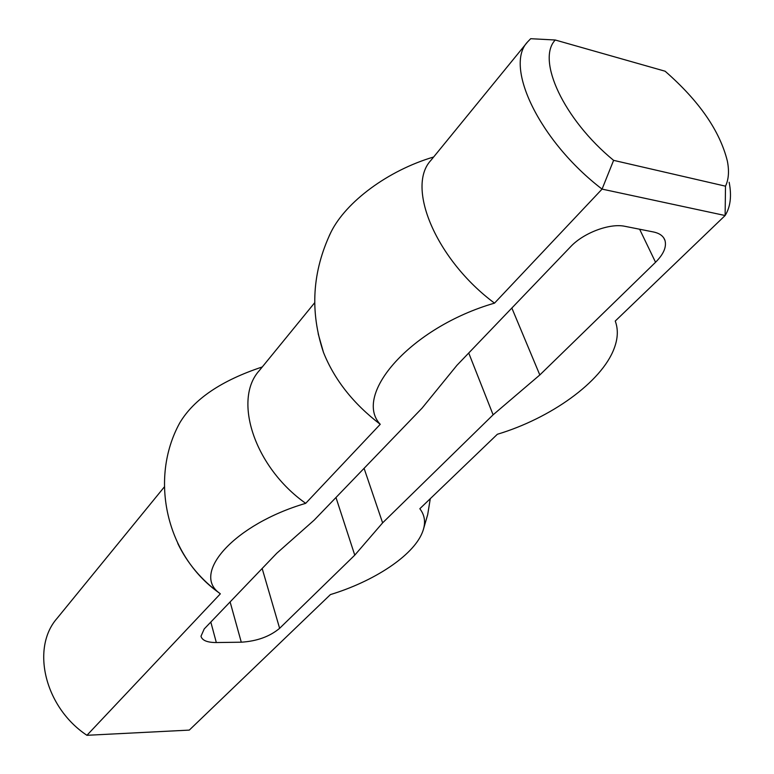 <?xml version="1.0" encoding="UTF-8"?>
<svg xmlns="http://www.w3.org/2000/svg" width="774" height="774" viewBox="0 0 774 774"><rect width="100%" height="100%" fill="white"/><g stroke="black" fill="none" stroke-linecap="round" stroke-linejoin="round"><path stroke-width="1.16" d="M639.624 229.23L655.549 262.27L539.817 374.964L493.106 414.816L382.617 522.866L354.763 555.151L279.627 628.314C269.72 636.576 256.939 641.211 241.285 642.197L216.323 642.546C207.219 642.536 202.111 640.427 200.988 636.238L204.23 628.923L276.802 553.216L314.167 520.138L422.082 408.121L456.921 365.328L570.573 246.771C583.432 232.887 609.883 222.931 625.024 226.337L653.449 231.968C659.651 233.274 663.502 236.109 664.992 240.462L663.705 237.841M178.9 424.539L179.703 422.991C193.819 399.2 221.335 380.527 262.26 366.963M433.653 156.996C387.842 170.512 345.93 201.937 330.972 232.161L329.289 235.654M725.499 186.176L613.608 160.353L602.066 189.108L725.122 215.53L725.499 186.176C728.702 179.433 729.321 171.064 727.357 161.069C719.859 130.874 699.115 100.93 665.118 71.218L555.248 40.006L530.683 38.7L527.568 41.941C503.903 66.332 539.565 141.332 602.066 189.108L494.518 303.137C436.023 259.716 405.799 186.969 430.915 160.344L527.568 41.941M494.518 303.137C410.684 327.325 352.567 394.895 380.237 424.307L305.701 503.332C234.474 524.269 191.362 573.195 219.352 593.029L220.348 593.832L86.93 735.3L189.291 730.105L330.421 594.587C373.813 581.39 412.687 555.964 422.13 532.976C425.981 523.756 425.216 515.678 419.827 508.721L497.353 434.272C550.449 418.376 601.591 382.143 614.13 348.513C617.952 338.509 618.32 329.356 615.253 321.055L725.122 215.53C730.472 206.977 731.807 195.88 729.156 182.258M613.608 160.353C563.559 119.273 536.314 59.85 555.248 40.006M86.93 735.3C44.544 707.204 30.825 647.915 57.112 618.3L164.349 486.914M655.549 262.27C663.56 254.249 666.714 246.983 664.992 240.462M493.106 414.816L468.734 353.012M539.817 374.964L511.846 308.033M380.237 424.307C353.37 403.747 334.455 379.802 323.503 352.48L318.172 333.729M382.617 522.866L364.08 468.318M354.763 555.151L335.974 497.508M220.348 593.832C201.492 580.084 187.298 563.288 177.778 543.454M305.701 503.332C254.482 467.244 232.722 399.761 259.251 370.659L314.699 302.721M216.323 642.546L210.818 622.054M241.285 642.197L230.11 601.93M262.163 568.493L279.627 628.314M330.972 232.161C312.241 271.481 309.755 311.583 323.503 352.48M423.223 530.006L427.703 514.555L430.286 498.679M179.703 422.991C148.831 479.241 166.516 555.964 219.352 593.029"/></g></svg>
